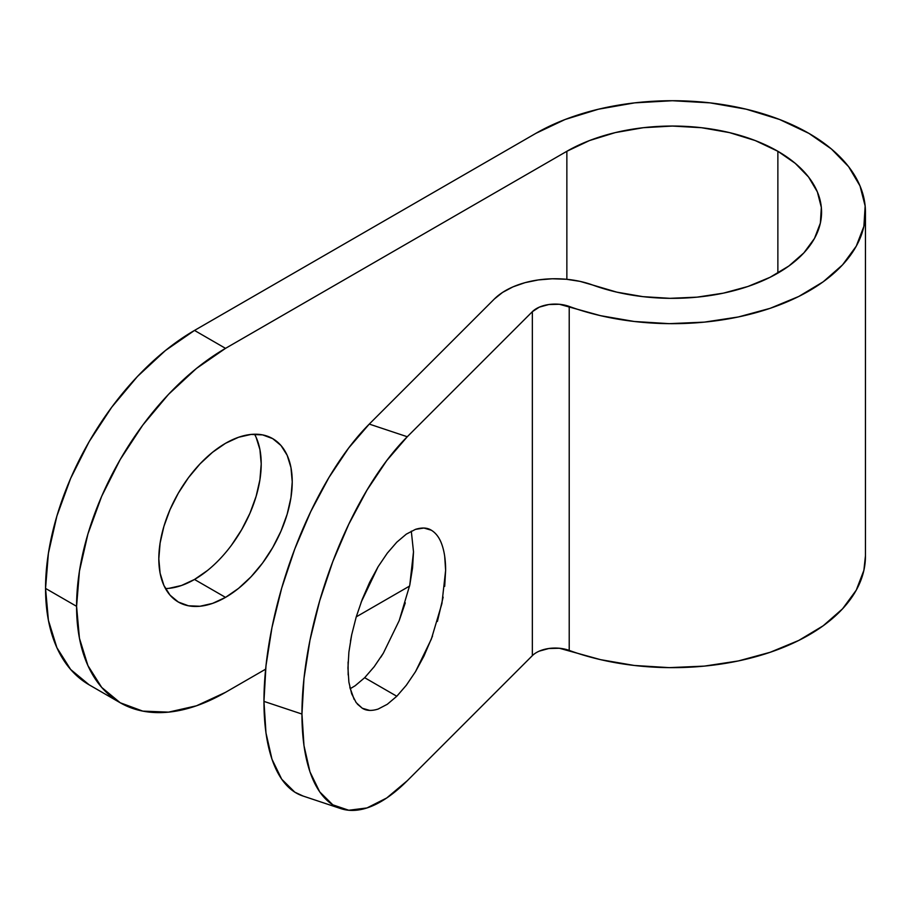 <?xml version="1.0" encoding="UTF-8"?>
<svg xmlns="http://www.w3.org/2000/svg" width="911" height="911" viewBox="0 0 911 911"><rect width="100%" height="100%" fill="white"/><g stroke="black" fill="none" stroke-linecap="round" stroke-linejoin="round"><path stroke-width="1.37" d="M431.324 530.213L423.922 528.038L415.484 529.359L406.317 534.131L396.797 542.182L406.317 534.131L415.484 529.359C421.987 527.344 427.259 527.628 431.324 530.213C436.05 533.094 439.58 537.9 441.915 544.619C444.397 551.713 445.638 560.299 445.627 570.377L441.915 603.583L431.324 639.158L415.484 671.703L406.317 685.254L396.797 696.255L364.673 677.704L374.193 666.704L383.36 653.153L399.2 620.607L409.791 585.033L413.503 551.838L411.305 531.159M207.514 570.468L194.499 579.464L225.529 597.377A94.345 54.478 -60 0 1 178.351 602.046A94.345 54.478 -60 0 1 163.889 526.444A94.345 54.478 -60 0 1 225.529 443.304L212.514 452.3L199.999 463.904L188.463 477.683L178.351 493.102L170.05 509.568L163.889 526.444L160.097 543.093L158.81 558.853L160.097 573.144L163.889 585.409L170.05 595.168L178.351 602.046L188.463 605.792L199.999 606.248L212.514 603.412L225.529 597.377L238.545 588.381L251.06 576.777L262.596 562.998L272.696 547.579L280.998 531.113L287.159 514.237L290.962 497.588L292.237 481.828L290.962 467.537L287.159 455.272L280.998 445.513L272.696 438.635L262.596 434.889L251.06 434.433L238.545 437.269L225.529 443.304A94.345 54.478 -60 0 1 272.696 438.635A94.345 54.478 -60 0 1 287.159 514.237A94.345 54.478 -60 0 1 225.529 597.377L194.499 579.464A94.345 54.478 120 0 0 254.556 434.217M532.343 655.658L407.274 780.727A210.646 85.998 -71.6 0 1 340.668 808.569A210.646 85.998 -71.6 0 1 301.951 714.053L263.951 701.39A210.646 85.998 108.4 0 1 369.274 424.082L348.719 447.939L328.962 477.478L310.753 511.583L294.8 548.923L281.704 588.085L271.968 627.554L265.978 665.816L263.951 701.39L301.951 714.053A210.646 85.998 -71.6 0 1 407.274 436.745L369.274 424.082L494.343 299.013A70.215 40.539 180 0 1 592.651 285.018L616.872 292.158L642.927 296.644L669.961 298.33L697.074 297.145L723.368 293.148L747.965 286.464L770.046 277.308L788.892 265.989L803.866 252.894L814.48 238.431L820.367 223.104L821.335 207.423L817.361 191.891L808.569 177.041L795.257 163.354L777.869 151.283L755.253 140.567L729.46 132.607L701.47 127.711L672.364 126.06L643.257 127.711L615.267 132.607L589.474 140.567L566.858 151.283L225.529 348.355A210.646 121.618 -60 0 0 76.581 606.327L45.55 588.415A210.646 121.618 120 0 1 194.499 330.431L225.529 348.355L194.499 330.431L535.827 133.37L194.499 330.431L165.438 350.519L137.493 376.437L111.746 407.194L89.176 441.619L70.648 478.377L56.892 516.059L48.408 553.216L45.55 588.415L76.581 606.327A210.646 121.618 -60 0 0 120.206 702.757A210.646 121.618 -60 0 0 225.529 692.326L265.625 669.175L225.529 692.326L196.469 705.797L168.524 712.14L142.776 711.115L120.206 702.757L101.679 687.395L87.923 665.599L79.439 638.235L76.581 606.327L79.439 571.129L87.923 533.971L101.679 496.29L120.206 459.531L142.776 425.107L168.524 394.349L196.469 368.431L225.529 348.355L566.858 151.283L566.858 279.313L566.858 151.283A149.199 86.146 180 0 1 777.869 151.283L777.869 273.106L777.869 151.283A149.199 86.146 180 0 1 821.563 212.195A149.199 86.146 180 0 1 744.367 287.648A149.199 86.146 180 0 1 592.651 285.018L580.022 281.374L566.391 279.267L552.305 278.777L538.333 279.928L525.043 282.661L512.961 286.874L502.587 292.408L494.343 299.013L369.274 424.082L407.274 436.745L532.343 311.687L539.323 307.132L548.843 304.525L559.365 304.274L600.543 315.673L634.261 321.481L669.255 323.656L704.34 322.13L738.365 316.96L770.194 308.305L798.776 296.462L823.168 281.818L842.55 264.862L856.272 246.152L863.89 226.315L865.154 206.023L860.007 185.924L848.631 166.702L831.401 148.983L808.9 133.37L779.634 119.5L746.257 109.206L710.033 102.863L672.364 100.722L634.694 102.863L598.47 109.206L565.093 119.5L535.827 133.37A193.086 111.484 180 0 1 808.9 133.37A193.086 111.484 180 0 1 865.45 212.195A193.086 111.484 180 0 1 765.547 309.831A193.086 111.484 180 0 1 569.216 306.438L569.216 650.408A26.328 15.202 0 0 0 532.343 655.658L407.274 780.727L386.731 797.968L366.974 807.943L348.765 810.255L332.8 804.823L319.704 791.864L309.968 771.856L303.978 745.585L301.951 714.053L303.978 678.479L309.968 640.228L319.704 600.759L332.8 561.597L348.765 524.246L366.974 490.141L386.731 460.602L407.274 436.745L532.343 311.687L532.343 655.658L532.343 311.687A26.328 15.202 180 0 1 569.216 306.438L569.216 650.408A193.086 111.484 0 0 0 765.547 653.813A193.086 111.484 0 0 0 865.45 556.177L865.45 212.195M340.668 808.569L302.657 795.907A210.646 85.998 108.4 0 1 263.951 701.39L265.978 732.922L271.968 759.193L281.704 779.19L294.8 792.16L303.056 796.032M364.673 677.704L355.142 685.755L364.673 677.704L396.797 696.255L406.317 685.254L415.484 671.703L423.922 656.136L432.52 636.026M413.503 551.838L412.569 567.804L409.791 585.033M405.281 602.866L399.2 620.607M383.36 653.153L380.844 657.184M437.405 621.416L443.145 597.149M444.693 586.354L445.627 570.377L444.693 556.291M361.12 602.285L378.099 566.733L387.266 553.193L396.797 542.182L387.266 553.193L378.099 566.733L369.661 582.3L362.259 599.279L356.19 617.032L351.669 634.865L348.89 652.094L347.956 668.059L348.89 682.145L351.669 693.818L356.19 702.632L362.259 708.223L369.661 710.409M45.55 588.415L48.408 620.323L56.892 647.687L70.648 669.483L89.176 684.844A210.646 121.618 120 0 1 45.55 588.415M256.128 437.36L259.931 449.613L261.206 463.904L259.931 479.676L256.128 496.324L249.967 513.2L241.666 529.667L231.565 545.074M165.46 588.552A94.345 54.478 120 0 0 194.499 579.464L181.483 585.5L168.968 588.335M409.574 586.069L356.235 616.861L409.574 586.069M539.323 651.114L548.843 648.507L559.365 648.256L600.543 659.655L634.261 665.463L669.255 667.638L704.34 666.112L738.365 660.942L770.194 652.276L798.776 640.433L823.168 625.789L842.55 608.833L856.272 590.134L863.89 570.297L865.45 555.79M348.161 674.937L348.093 661.99M350.462 641.207L351.669 634.865M354.163 699.454L349.801 687.179M396.797 696.255L387.266 704.305L378.099 709.077C371.608 711.092 366.324 710.808 362.259 708.223L357.363 704.101M350.154 688.739L355.142 685.755M120.206 702.757L89.176 684.844"/></g></svg>
